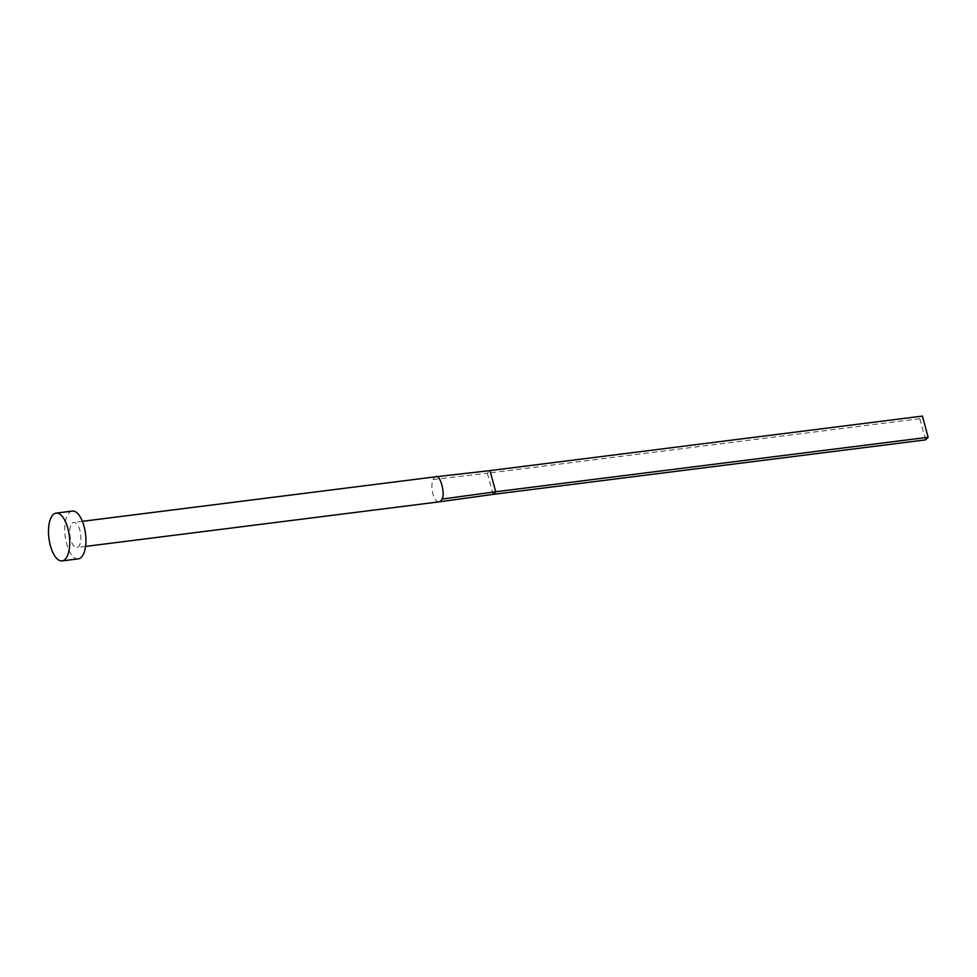 <?xml version="1.0" encoding="UTF-8"?>
<svg xmlns="http://www.w3.org/2000/svg" width="977" height="977" viewBox="0 0 977 977"><rect width="100%" height="100%" fill="white"/><g stroke="black" fill="none" stroke-linecap="round" stroke-linejoin="round"><path stroke-width="0.73" stroke-dasharray="4.88 3.66" d="M439.064 501.86A12.64 5.386 82.8 0 1 432.884 493.812A12.64 5.386 82.8 0 1 433.08 479.536A12.64 5.386 82.8 0 1 434.301 477.619A12.64 5.386 82.8 0 1 435.827 476.776L436.035 476.752M72.151 523.269A12.64 5.386 82.8 0 1 73.739 522.426A12.64 5.386 82.8 0 1 80.346 532.306A12.64 5.386 82.8 0 1 78.502 546.668A12.64 5.386 82.8 0 1 76.902 547.511A12.64 5.386 82.8 0 1 70.307 537.631A12.64 5.386 82.8 0 1 72.151 523.269M78.343 558.856A24.083 10.258 82.8 0 1 65.764 540.037A24.083 10.258 82.8 0 1 69.269 512.681A24.083 10.258 82.8 0 1 72.31 511.069M433.08 479.536L487.352 473.222L489.965 470.609M493.104 494.386L487.352 473.222L919.784 418.706L922.398 416.092M925.537 439.882L919.784 418.706M82.398 521.327L73.739 522.426M85.561 546.424L76.902 547.511"/><path stroke-width="1.47" d="M82.398 521.327L435.827 476.776C439.98 473.405 445.707 494.496 441.897 499.088A12.64 5.386 82.8 0 1 440.664 501.018A12.64 5.386 82.8 0 1 439.137 501.848A12.64 5.386 82.8 0 1 439.1 501.848A12.64 5.386 82.8 0 1 439.064 501.86L85.561 546.424M56.092 513.12L72.31 511.069A24.083 10.258 82.8 0 1 84.889 529.9A24.083 10.258 82.8 0 1 81.384 557.244A24.083 10.258 82.8 0 1 78.343 558.856L62.125 560.908A24.083 10.258 82.8 0 1 49.546 542.076A24.083 10.258 82.8 0 1 53.051 514.72A24.083 10.258 82.8 0 1 56.092 513.12A24.083 10.258 82.8 0 1 68.671 531.94A24.083 10.258 82.8 0 1 65.166 559.296A24.083 10.258 82.8 0 1 62.125 560.908M441.897 499.088L495.718 491.773L493.104 494.386L439.137 501.848M436.035 476.752L489.965 470.609L495.718 491.773L928.15 437.269L925.537 439.882L493.104 494.386M489.965 470.609L922.398 416.092L928.15 437.269M435.937 476.764L436.927 476.654"/></g></svg>
